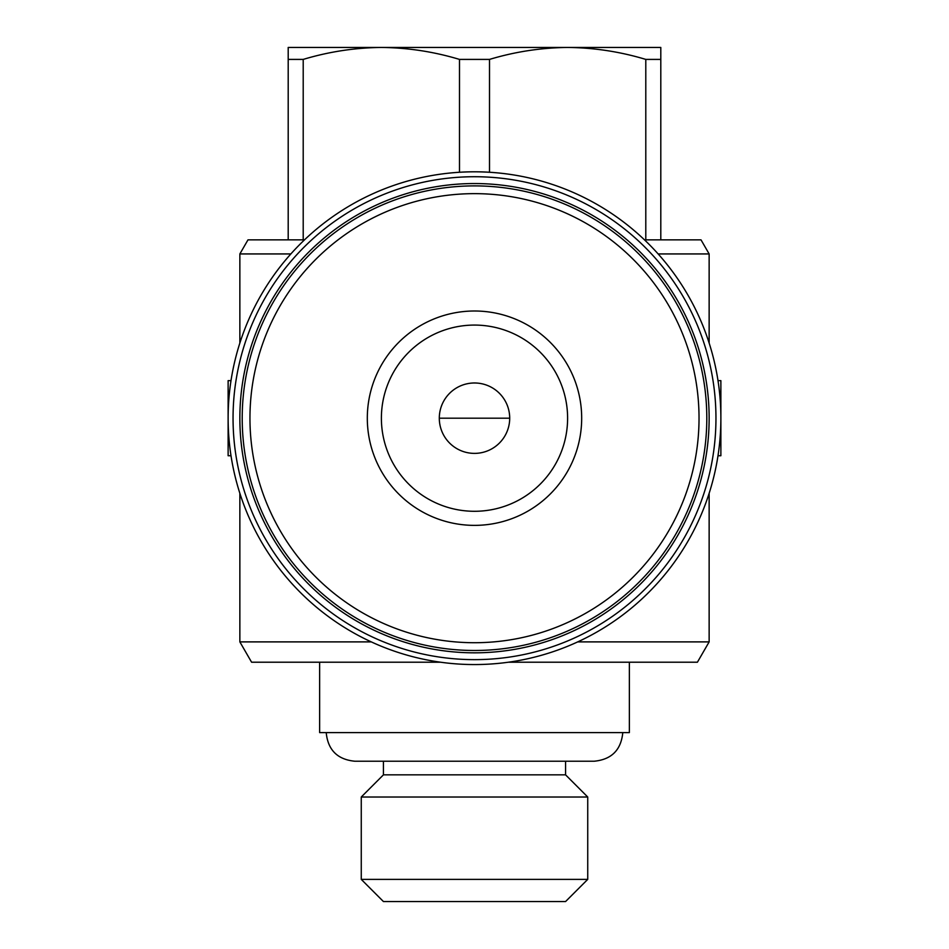 <?xml version="1.0" encoding="UTF-8"?>
<svg xmlns="http://www.w3.org/2000/svg" width="949" height="949" viewBox="0 0 949 949"><rect width="100%" height="100%" fill="white"/><g stroke="black" fill="none" stroke-linecap="round" stroke-linejoin="round"><path stroke-width="1.42" d="M288.199 239.86L288.199 47.45L381.344 47.45C354.867 47.723 328.817 51.709 303.205 59.407L288.199 59.407M660.801 47.45L660.801 59.407L645.794 59.407C620.207 51.697 594.169 47.711 567.656 47.45C541.167 47.723 515.117 51.709 489.506 59.407L459.494 59.407C433.907 51.697 407.856 47.711 381.344 47.45L660.801 47.45M660.801 239.86L660.801 59.407M645.794 239.86L645.794 59.407M489.506 172.267L489.506 59.407M459.494 172.267L459.494 59.407M303.205 239.86L303.205 59.407M439.304 418.189A35.196 35.196 0 0 1 492.104 387.702A35.196 35.196 0 0 1 492.104 448.663A35.196 35.196 0 0 1 439.304 418.189L509.696 418.189M367.31 418.189A107.19 107.19 0 0 1 528.095 325.365A107.19 107.19 0 0 1 528.095 511.013A107.19 107.19 0 0 1 367.31 418.189M242.209 418.189A232.291 232.291 0 0 1 590.646 217.013A232.291 232.291 0 0 1 590.646 619.365A232.291 232.291 0 0 1 242.209 418.189M239.86 418.189A234.64 234.64 0 0 1 591.82 214.984A234.64 234.64 0 0 1 591.82 621.393A234.64 234.64 0 0 1 239.86 418.189M233.051 418.189A241.449 241.449 0 0 1 595.225 209.077A241.449 241.449 0 0 1 595.225 627.289A241.449 241.449 0 0 1 233.051 418.189M230.998 380.644L228.128 380.644L228.128 418.189A246.372 246.372 0 0 1 597.692 204.818A246.372 246.372 0 0 1 597.692 631.548A246.372 246.372 0 0 1 228.128 418.189L228.128 455.734L230.998 455.734M709.14 493.314L709.14 641.892L577.727 641.892M371.273 641.892L239.86 641.892L239.86 493.314M644.501 239.86L701.014 239.86L709.14 253.941L658.131 253.941M290.868 253.941L239.86 253.941L239.86 343.063M304.499 239.86L247.986 239.86L239.86 253.941M709.14 641.892L697.408 662.212L508.427 662.212M440.573 662.212L251.592 662.212L239.86 641.892M629.365 662.212L629.365 732.604L319.635 732.604L319.635 662.212M565.568 761.228L565.568 774.847L383.432 774.847L361.261 797.018L361.261 879.379L587.739 879.379L587.739 797.018L361.261 797.018M587.739 879.379L565.568 901.55L383.432 901.55L361.261 879.379M718.002 380.644L720.872 380.644L720.872 455.734L718.002 455.734M381.391 418.189A93.109 93.109 0 0 1 521.048 337.547A93.109 93.109 0 0 1 521.048 498.818A93.109 93.109 0 0 1 381.391 418.189M249.955 418.189A224.545 224.545 0 0 1 586.767 223.727A224.545 224.545 0 0 1 586.767 612.639A224.545 224.545 0 0 1 249.955 418.189M709.14 253.941L709.14 343.063M622.793 732.604C621.097 749.995 611.559 759.532 594.169 761.228L354.831 761.228C337.441 759.532 327.903 749.995 326.207 732.604M383.432 761.228L383.432 774.847M565.568 774.847L587.739 797.018"/></g></svg>

